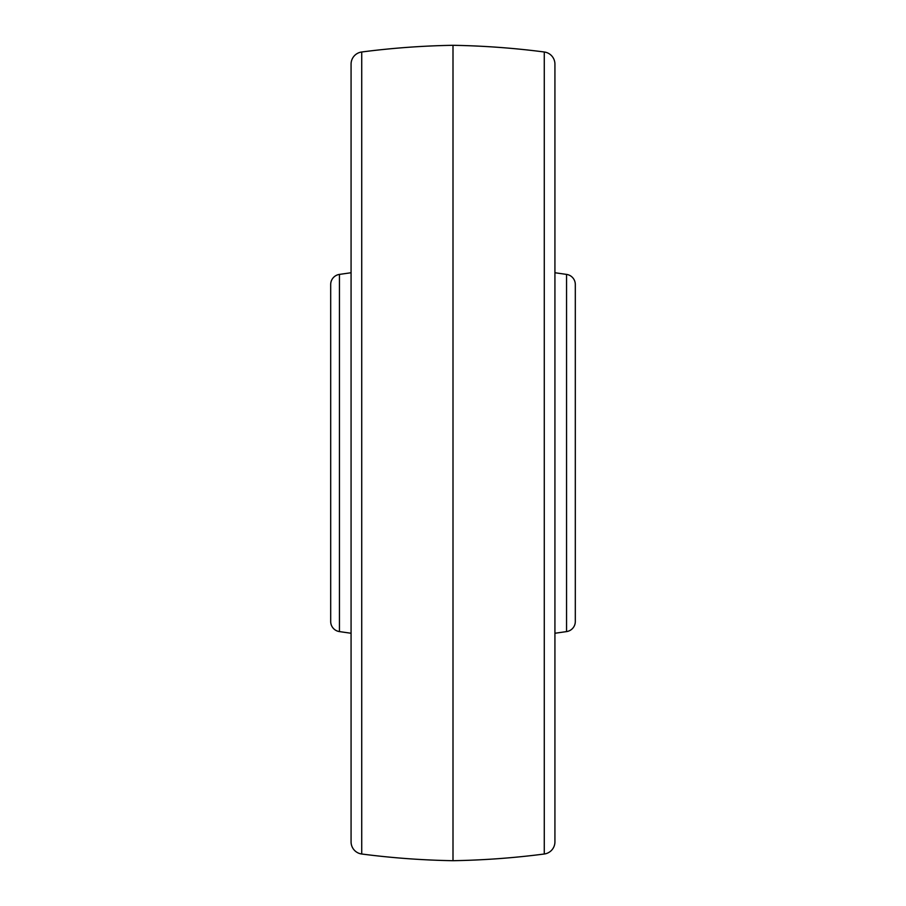 <?xml version="1.0" encoding="UTF-8"?>
<svg xmlns="http://www.w3.org/2000/svg" width="906" height="906" viewBox="0 0 906 906"><rect width="100%" height="100%" fill="white"/><g stroke="black" fill="none" stroke-linecap="round" stroke-linejoin="round"><path stroke-width="1.36" d="M554.925 633.26L566.556 631.595A10.193 10.193 0 0 0 575.31 621.505L575.31 284.495A10.193 10.193 0 0 0 566.556 274.405L554.925 272.74M453 45.3L453 860.7A815.4 815.4 0 0 0 544.268 854.007A12.231 12.231 0 0 0 554.925 841.878L554.925 64.122A12.231 12.231 0 0 0 544.268 51.993A815.4 815.4 0 0 0 453 45.3A815.4 815.4 0 0 0 361.732 51.993A12.231 12.231 0 0 0 351.075 64.122L351.075 841.878A12.231 12.231 0 0 0 361.732 854.007L361.732 51.993M453 860.7A815.4 815.4 0 0 1 361.732 854.007M339.444 631.595L339.444 274.405A10.193 10.193 0 0 0 330.69 284.495L330.69 621.505A10.193 10.193 0 0 0 339.444 631.595L351.075 633.26M339.444 274.405L351.075 272.74M330.69 552.887L330.69 353.114M566.556 631.595L566.556 274.405M544.268 854.007L544.268 51.993"/></g></svg>
